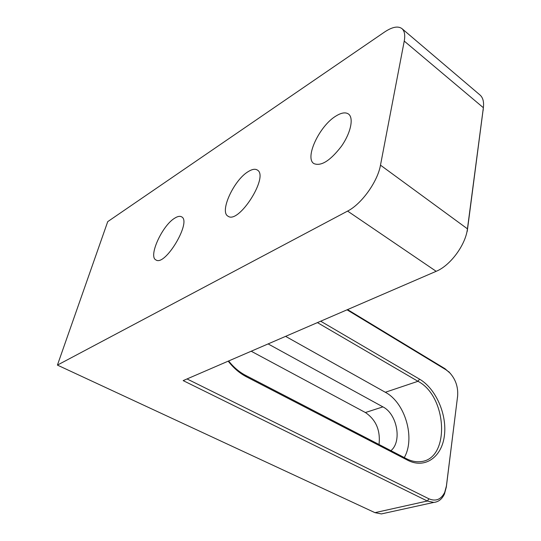 <?xml version="1.0" encoding="UTF-8"?>
<svg xmlns="http://www.w3.org/2000/svg" width="541" height="541" viewBox="0 0 541 541"><rect width="100%" height="100%" fill="white"/><g stroke="black" fill="none" stroke-linecap="round" stroke-linejoin="round"><path stroke-width="0.81" d="M457.652 395.829L446.318 487.056L444.486 493.899C442.085 499.106 438.521 501.94 433.801 502.413L427.309 501.013L183.169 380.614L436.168 271.312C450.342 265.59 465.673 244.85 467.438 228.829L483.363 107.713C484.067 101.83 482.951 97.596 480.029 95.02L401.963 28.632C398.061 25.758 392.245 26.901 384.509 32.068L107.727 221.641L57.42 365.101L347.593 211.085C361.503 204.106 377.652 181.648 380.485 165.167L467.438 228.829L467.228 231.392L483.296 108.457M483.113 110.513L483.363 107.713L404.242 41.082L380.485 165.167M384.577 513.226L381.419 513.916L374.954 512.658L57.42 365.101M379.025 444.506C380.566 430.413 376.022 419.755 365.391 412.533L251.2 351.224M347.552 309.594L445.006 368.705L450.376 373.432M174.824 218.104C177.678 216.319 179.923 215.893 181.566 216.819C192.055 221.404 165.133 266.754 155.943 259.937C148.051 256.556 162.3 225.32 174.824 218.104M248.218 171.612C252.079 169.205 255.109 168.67 257.3 170.016C269.398 176.177 238.581 224.657 227.991 216.163C219.247 211.849 233.881 179.97 248.218 171.612M335.954 116.031C341.357 112.684 345.543 112.021 348.512 114.036C353.963 117.918 350.764 133.012 341.391 146.32C330.253 160.738 321.097 166.5 313.922 163.605C304.326 158.08 319.46 125.769 335.954 116.031M404.242 41.082C405.324 35.091 404.56 30.938 401.963 28.632M320.685 321.205L419.559 379.153C435.877 388.648 447.191 414.501 444.384 435.728C441.828 457.071 424.962 469.243 407.637 460.215L246.513 376.847C239.622 373.243 233.523 368.015 228.221 361.151M187.037 378.943L428.972 498.836C435.87 501.683 441.118 499.519 444.716 492.33L446.399 486.048L457.618 396.14C458.308 386.991 455.59 379.113 449.47 372.499L446.129 369.875L347.038 309.817M404.276 457.585C415.556 438.142 405.121 402.599 385.32 392.272L285.601 336.36M228.633 360.969C233.604 367.258 239.284 372.073 245.668 375.407L406.514 458.748C411.079 461.081 415.562 462.055 419.965 461.676C450.389 460.263 447.745 396.614 417.963 381.297L317.425 322.612M390.906 450.66C402.281 441.551 397.101 413.879 382.913 406.879L268.113 343.914M436.168 271.312L347.593 211.085M374.954 512.658L427.309 501.013L428.972 498.836M385.32 392.272L417.963 381.297L419.559 379.153M365.391 412.533L382.913 406.879M246.513 376.847L245.668 375.407M406.514 458.748L407.637 460.215M446.399 486.048L446.318 487.056M457.618 396.14L457.517 397.297M446.129 369.875L445.006 368.705M381.419 513.916L433.801 502.413M444.716 492.33L444.486 493.899M449.47 372.499L448.645 371.559"/></g></svg>
